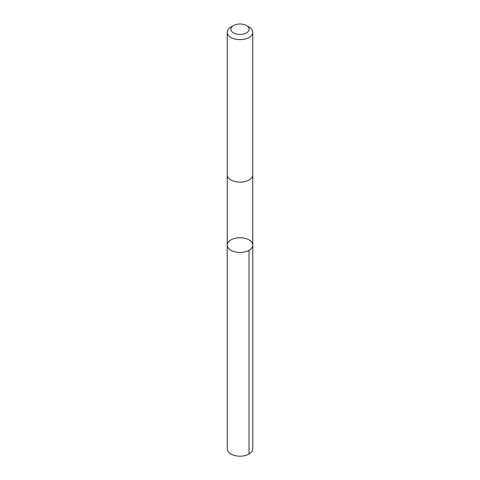 <?xml version="1.0" encoding="UTF-8"?>
<svg xmlns="http://www.w3.org/2000/svg" width="480" height="480" viewBox="0 0 480 480"><rect width="100%" height="100%" fill="white"/><g stroke="black" fill="none" stroke-linecap="round" stroke-linejoin="round"><path stroke-width="0.72" d="M230.538 250.056A12.768 7.374 180 0 1 227.232 245.106A12.768 7.374 180 0 1 240 237.732A12.768 7.374 180 0 1 252.768 245.106A12.768 7.374 180 0 1 244.596 251.982A12.768 7.374 180 0 1 230.538 250.056A12.768 7.374 180 0 1 227.232 245.106L227.226 448.824A12.774 7.374 0 0 0 230.538 453.78A12.774 7.374 0 0 0 244.602 455.706A12.774 7.374 0 0 0 252.774 448.824L252.768 245.106A12.768 7.374 180 0 1 244.596 251.982A12.768 7.374 180 0 1 230.538 250.056M233.574 25.536L230.97 27.042A12.774 7.374 0 0 0 227.226 32.256L227.226 174.768A12.774 7.374 0 0 0 240 182.142A12.774 7.374 0 0 0 252.774 174.768L252.774 32.256A12.774 7.374 0 0 0 249.462 27.3A12.774 7.374 0 0 0 249.03 27.042L246.426 25.536A9.084 5.244 0 0 0 233.574 25.536A9.084 5.244 0 0 0 233.472 32.892A9.084 5.244 0 0 0 246.21 33.072A9.084 5.244 0 0 0 246.732 25.722A9.084 5.244 0 0 0 246.426 25.536M227.226 32.256A12.774 7.374 0 0 0 240 39.63A12.774 7.374 0 0 0 252.774 32.256M249.03 250.32L249.03 454.038M227.232 174.93L227.232 245.106M252.768 174.93L252.768 245.106"/></g></svg>
